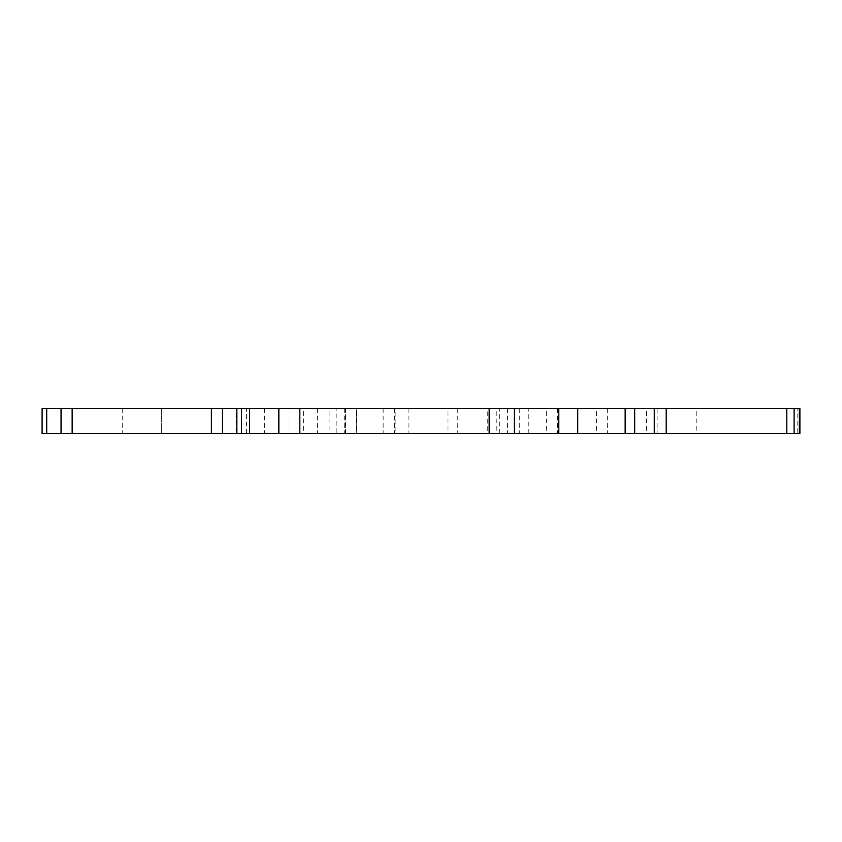 <?xml version="1.0" encoding="UTF-8"?>
<svg xmlns="http://www.w3.org/2000/svg" width="842" height="842" viewBox="0 0 842 842"><rect width="100%" height="100%" fill="white"/><g stroke="black" fill="none" stroke-linecap="round" stroke-linejoin="round"><path stroke-width="0.63" stroke-dasharray="4.21 3.16" d="M329.075 408.538L290.006 408.538L329.075 408.538L329.075 433.462L290.006 433.462L329.075 433.462M290.006 408.538L290.006 433.462M356.44 408.538L317.371 408.538L356.44 408.538L356.44 433.462L317.371 433.462L356.44 433.462M317.371 408.538L317.371 433.462M447.997 408.538L408.928 408.538L447.997 408.538L447.997 433.462L408.928 433.462L447.997 433.462M408.928 408.538L408.928 433.462M303.573 408.538L264.504 408.538L303.573 408.538L303.573 433.462L264.504 433.462L303.573 433.462M264.504 408.538L264.504 433.462M161.317 408.538L122.237 408.538L161.317 408.538L122.237 408.538L161.317 408.538L122.237 408.538L161.317 408.538L122.237 408.538L161.317 408.538L122.237 408.538L161.317 408.538L161.317 433.462L122.237 433.462L161.317 433.462L122.237 433.462L161.317 433.462L122.237 433.462L161.317 433.462L122.237 433.462L161.317 433.462L122.237 433.462L161.317 433.462L161.317 408.538L161.317 433.462M122.237 408.538L122.237 433.462M496.833 408.538L457.764 408.538L496.833 408.538L496.833 433.462L457.764 433.462L496.833 433.462M457.764 408.538L457.764 433.462M596.515 408.538L557.446 408.538L596.515 408.538L596.515 433.462L557.446 433.462L596.515 433.462M557.446 408.538L557.446 433.462M696.197 408.538L657.118 408.538L696.197 408.538L696.197 433.462L657.118 433.462L696.197 433.462M657.118 408.538L657.118 433.462M546.679 408.538L507.6 408.538L546.679 408.538L546.679 433.462L507.6 433.462L546.679 433.462M507.6 408.538L507.6 433.462M646.351 408.538L607.282 408.538L646.351 408.538L646.351 433.462L607.282 433.462L646.351 433.462M607.282 408.538L607.282 433.462M799.9 408.538L797.795 408.538L797.795 433.462L799.9 433.462M395.14 433.462L344.725 433.462L395.14 433.462L395.14 408.538L344.725 408.538L395.14 408.538M72.149 433.462L72.149 408.538L42.1 408.538L42.1 433.462L797.795 433.462M528.808 433.462L528.808 408.538L797.795 408.538M528.808 408.538L487.76 408.538L487.76 433.462M345.609 433.462L345.609 408.538L487.76 408.538M345.609 408.538L336.147 408.538L336.147 433.462M246.443 433.462L246.443 408.538L336.147 408.538M246.443 408.538L236.286 408.538L236.286 433.462M72.149 408.538L236.286 408.538M241.454 433.462L241.454 408.538M356.734 408.538L356.734 433.462M394.477 408.538L394.477 433.462M519.282 408.538L519.282 433.462M499.674 433.462L499.674 408.538M46.699 433.462L46.699 408.538M61.045 408.538L61.045 433.462M345.399 408.538L345.399 433.462M383.142 408.538L383.142 433.462M344.725 408.538L344.725 433.462"/><path stroke-width="1.26" d="M786.796 433.462L786.796 408.538L799.9 408.538L799.9 433.462L42.1 433.462L42.1 408.538L72.149 408.538L72.149 433.462M211.405 433.462L211.405 408.538L72.149 408.538M211.405 408.538L249.569 408.538L249.569 433.462M278.839 433.462L278.839 408.538L249.569 408.538M278.839 408.538L299.815 408.538L299.815 433.462M489.17 433.462L489.17 408.538L299.815 408.538M489.17 408.538L514.346 408.538L514.346 433.462M558.762 433.462L558.762 408.538L514.346 408.538M558.762 408.538L577.738 408.538L577.738 433.462M625.153 433.462L625.153 408.538L577.738 408.538M625.153 408.538L666.19 408.538L666.19 433.462M786.796 408.538L666.19 408.538M241.454 408.538L241.454 433.462M61.045 433.462L61.045 408.538M46.699 408.538L46.699 433.462M236.855 433.462L236.855 408.538M222.509 408.538L222.509 433.462M654.287 433.462L654.287 408.538M634.679 408.538L634.679 433.462M799.363 433.462L799.363 408.538M794.111 408.538L794.111 433.462"/></g></svg>
